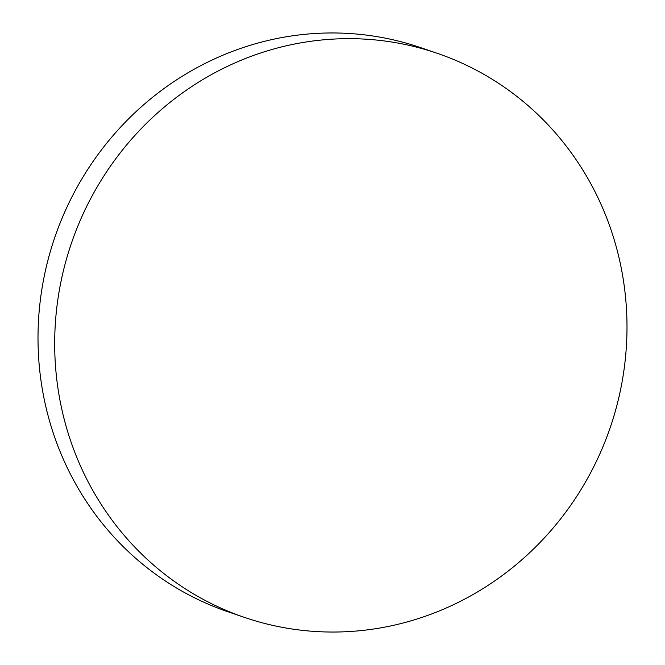 <?xml version="1.0" encoding="UTF-8"?>
<svg xmlns="http://www.w3.org/2000/svg" width="665" height="665" viewBox="0 0 665 665"><rect width="100%" height="100%" fill="white"/><g stroke="black" fill="none" stroke-linecap="round" stroke-linejoin="round"><path stroke-width="1" d="M626.987 324.894A298.061 284.736 108.9 0 0 437.238 53.308A298.061 284.736 108.9 0 0 54.688 345.8A298.061 284.736 108.9 0 0 244.446 617.394A298.061 284.736 108.9 0 0 626.987 324.894M437.238 53.308L420.554 47.606A298.061 284.736 108.9 0 0 38.013 340.106A298.061 284.736 108.9 0 0 227.763 611.692L244.446 617.394"/></g></svg>

